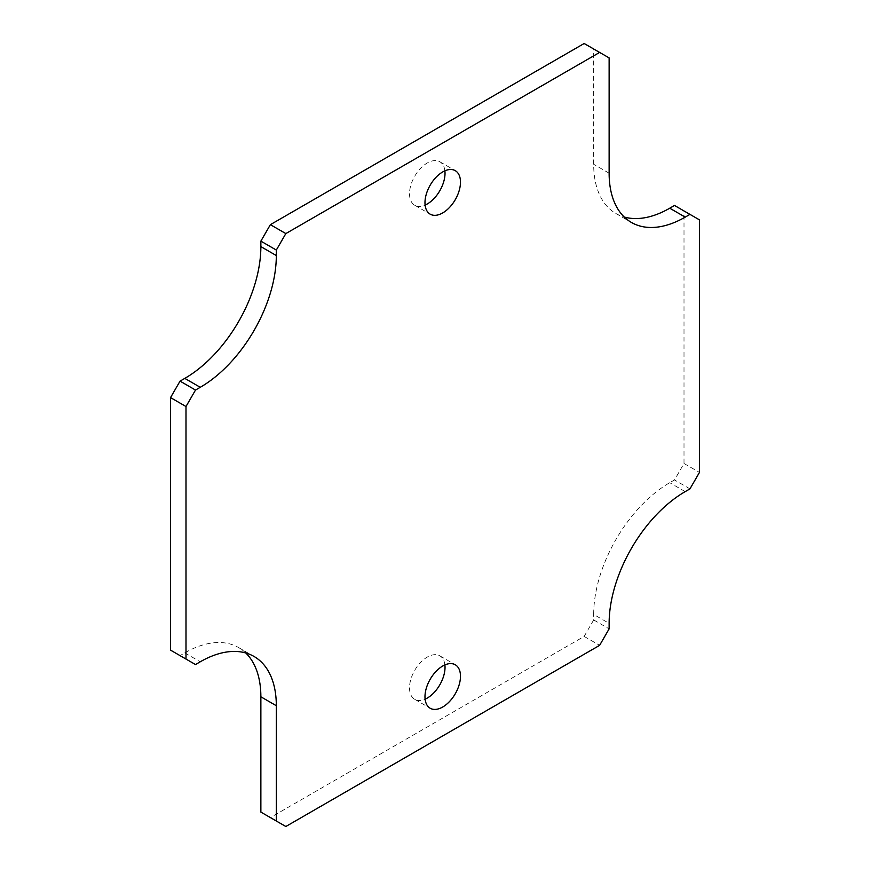 <?xml version="1.0" encoding="UTF-8"?>
<svg xmlns="http://www.w3.org/2000/svg" width="870" height="870" viewBox="0 0 870 870"><rect width="100%" height="100%" fill="white"/><g stroke="black" fill="none" stroke-linecap="round" stroke-linejoin="round"><path stroke-width="0.65" stroke-dasharray="4.35 3.26" d="M444.896 664.919A25.11 14.496 120 0 0 439.828 655.839A25.11 14.496 120 0 0 427.268 657.089A25.11 14.496 120 0 0 410.868 679.209A25.11 14.496 120 0 0 414.718 699.328A25.11 14.496 120 0 0 425.104 699.175M444.896 170.825A25.11 14.496 120 0 0 439.828 161.755A25.11 14.496 120 0 0 427.268 162.994A25.11 14.496 120 0 0 410.868 185.114A25.11 14.496 120 0 0 414.718 205.233A25.11 14.496 120 0 0 425.104 205.081M245.753 652.979A107.575 62.107 120 0 0 238.587 647.552A107.575 62.107 120 0 0 184.799 652.881L180.046 655.621L170.531 650.129M584.161 43.5L593.677 48.992L593.677 164.278A107.575 62.107 120 0 0 615.96 213.531A107.575 62.107 120 0 0 624.247 217.021M674.5 205.45L684.005 210.942L684.005 463.482L674.5 479.946L669.748 482.698A107.575 62.107 120 0 0 593.677 614.448L609.13 623.377M260.869 812.091L270.374 817.572L584.161 636.416L593.677 619.94L593.677 614.448M180.046 655.621L195.5 664.549M270.374 817.572L285.838 826.5M584.161 636.416L599.626 645.333M593.677 619.94L609.13 628.869M684.005 463.482L699.469 472.399M689.953 488.875L674.5 479.946M684.005 210.942L699.469 219.871M593.677 48.992L609.13 57.909M184.799 652.881L200.252 661.798M685.201 491.615L669.748 482.698M609.13 173.206L593.677 164.278M414.718 699.328L430.171 708.245M439.828 655.839L455.282 664.767M414.718 205.233L430.171 214.161M439.828 161.755L455.282 170.672M238.587 647.552L254.04 656.469M615.96 213.531L631.413 222.448"/><path stroke-width="1.3" d="M425.104 699.175A25.11 14.496 120 0 0 444.896 664.919M425.104 205.081A25.11 14.496 120 0 0 444.896 170.825M276.323 705.722L260.869 696.794L260.869 812.091L276.323 821.008L276.323 705.722A107.575 62.107 -60 0 0 254.04 656.469A107.575 62.107 -60 0 0 200.252 661.798L195.5 664.549L170.531 650.129L170.531 397.601L180.046 381.125L184.799 378.385A107.575 62.107 120 0 0 260.869 246.623L276.323 255.552A107.575 62.107 -60 0 1 200.252 387.302L184.799 378.385M270.374 224.667L285.838 233.584L599.626 52.428L584.161 43.5L270.374 224.667L260.869 241.131L260.869 246.623M624.247 217.021A107.575 62.107 120 0 0 669.748 208.202L685.201 217.119A107.575 62.107 -60 0 1 631.413 222.448A107.575 62.107 -60 0 1 609.13 173.206L609.13 57.909L599.626 52.428M685.201 217.119L689.953 214.379L674.5 205.45L669.748 208.202M260.869 696.794A107.575 62.107 120 0 0 245.753 652.979M442.732 666.007A25.11 14.496 -60 0 1 455.282 664.767A25.11 14.496 -60 0 1 455.282 693.76A25.11 14.496 -60 0 1 430.171 708.245A25.11 14.496 -60 0 1 426.333 688.137A25.11 14.496 -60 0 1 442.732 666.007M442.732 171.923A25.11 14.496 -60 0 1 455.282 170.672A25.11 14.496 -60 0 1 455.282 199.665A25.11 14.496 -60 0 1 430.171 214.161A25.11 14.496 -60 0 1 426.333 194.043A25.11 14.496 -60 0 1 442.732 171.923M185.995 659.058L185.995 406.518L170.531 397.601M689.953 214.379L699.469 219.871L699.469 472.399L689.953 488.875L685.201 491.615A107.575 62.107 -60 0 0 609.13 623.377L609.13 628.869L599.626 645.333L285.838 826.5L276.323 821.008M260.869 241.131L276.323 250.06L285.838 233.584M185.995 406.518L195.5 390.054L180.046 381.125M276.323 255.552L276.323 250.06M195.5 390.054L200.252 387.302"/></g></svg>
